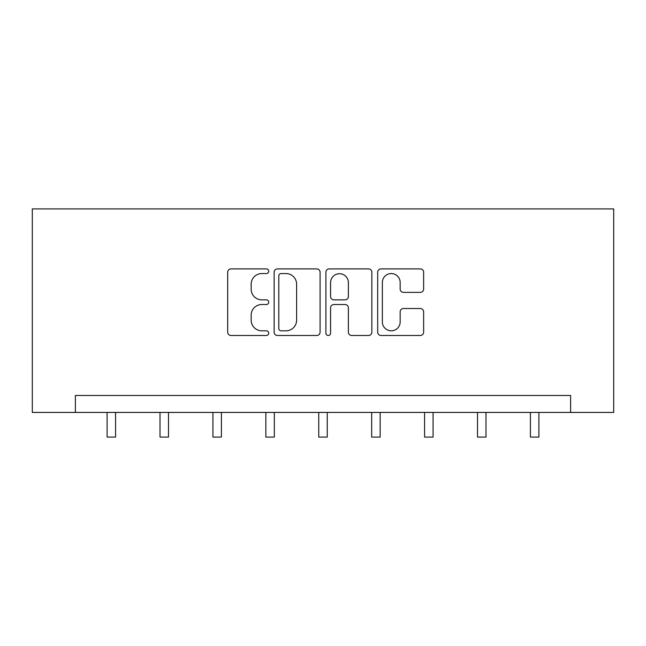 <?xml version="1.0" encoding="UTF-8"?>
<svg xmlns="http://www.w3.org/2000/svg" width="646" height="646" viewBox="0 0 646 646"><rect width="100%" height="100%" fill="white"/><g stroke="black" fill="none" stroke-linecap="round" stroke-linejoin="round"><path stroke-width="0.97" d="M268.728 271.223A2.334 2.334 0 0 0 266.394 268.897L231.018 268.897A3.327 3.327 0 0 0 227.691 272.224L227.691 332.157A3.327 3.327 0 0 0 231.018 335.484L266.394 335.484A2.334 2.334 0 0 0 268.728 333.158A2.334 2.334 0 0 0 266.394 330.825L261.816 330.825A10.651 10.651 0 0 1 251.165 320.166L251.165 315.175A10.651 10.651 0 0 1 261.816 304.516L266.394 304.516A2.334 2.334 0 0 0 268.728 302.191A2.334 2.334 0 0 0 266.394 299.857L261.816 299.857A10.651 10.651 0 0 1 251.165 289.206L251.165 284.208A10.651 10.651 0 0 1 261.816 273.557L266.394 273.557A2.334 2.334 0 0 0 268.728 271.223M420.304 292.372A3.327 3.327 0 0 0 423.639 289.037L423.639 272.224A3.327 3.327 0 0 0 420.304 268.897L381.019 268.897A3.327 3.327 0 0 0 377.684 272.224L377.684 332.157A3.327 3.327 0 0 0 381.019 335.484L420.304 335.484A3.327 3.327 0 0 0 423.639 332.157L423.639 311.848A3.327 3.327 0 0 0 420.304 308.513L403.492 308.513A3.327 3.327 0 0 0 400.165 311.848L400.165 321.918A8.907 8.907 0 0 1 391.258 330.825A8.907 8.907 0 0 1 382.351 321.918L382.351 282.464A8.907 8.907 0 0 1 391.258 273.557A8.907 8.907 0 0 1 400.165 282.464L400.165 289.037A3.327 3.327 0 0 0 403.492 292.372L420.304 292.372M570.62 412.431L613.7 412.431L613.7 208.908L32.3 208.908L32.3 412.431L570.62 412.431L570.62 395.473L75.38 395.473L75.38 412.431M320.085 272.224A3.327 3.327 0 0 0 316.758 268.897L277.465 268.897A3.327 3.327 0 0 0 274.138 272.224L274.138 332.157A3.327 3.327 0 0 0 277.465 335.484L316.758 335.484A3.327 3.327 0 0 0 320.085 332.157L320.085 272.224M329.242 268.897L368.535 268.897A3.327 3.327 0 0 1 371.862 272.224L371.862 332.157A3.327 3.327 0 0 1 368.535 335.484L351.715 335.484A3.327 3.327 0 0 1 348.388 332.157L348.388 307.851A3.327 3.327 0 0 0 345.061 304.516L333.901 304.516A3.327 3.327 0 0 0 330.574 307.851L330.574 333.158A2.334 2.334 0 0 1 328.241 335.484A2.334 2.334 0 0 1 325.915 333.158L325.915 272.224A3.327 3.327 0 0 1 329.242 268.897M281.131 273.557A2.334 2.334 0 0 0 278.797 275.882L278.797 328.491A2.334 2.334 0 0 0 281.131 330.825L285.96 330.825A10.651 10.651 0 0 0 296.611 320.166L296.611 284.208A10.651 10.651 0 0 0 285.96 273.557L281.131 273.557M348.388 282.625A8.907 8.907 0 0 0 339.481 273.718A8.907 8.907 0 0 0 330.574 282.625L330.574 296.53A3.327 3.327 0 0 0 333.901 299.857L345.061 299.857A3.327 3.327 0 0 0 348.388 296.53L348.388 282.625M107.099 412.431L107.099 437.092L115.577 437.092L115.577 412.431M160.014 412.431L160.014 437.092L168.493 437.092L168.493 412.431M212.93 412.431L212.93 437.092L221.408 437.092L221.408 412.431M265.845 412.431L265.845 437.092L274.324 437.092L274.324 412.431M318.761 412.431L318.761 437.092L327.239 437.092L327.239 412.431M371.676 412.431L371.676 437.092L380.155 437.092L380.155 412.431M424.592 412.431L424.592 437.092L433.07 437.092L433.07 412.431M477.507 412.431L477.507 437.092L485.986 437.092L485.986 412.431M530.423 412.431L530.423 437.092L538.901 437.092L538.901 412.431"/></g></svg>

